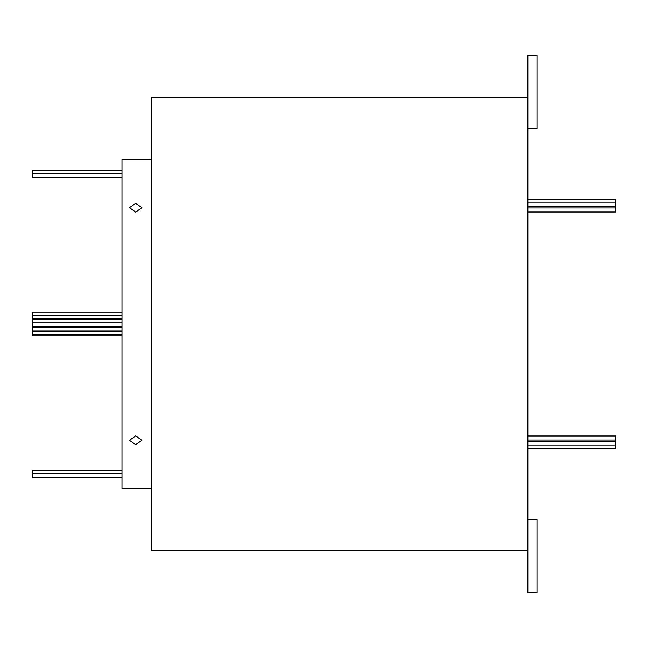 <?xml version="1.0" encoding="UTF-8"?>
<svg xmlns="http://www.w3.org/2000/svg" width="648" height="648" viewBox="0 0 648 648"><rect width="100%" height="100%" fill="white"/><g stroke="black" fill="none" stroke-linecap="round" stroke-linejoin="round"><path stroke-width="0.97" d="M527.845 199.43L615.6 199.43L615.6 212.018L527.845 212.018M527.845 435.983L615.6 435.983L615.6 448.57L527.845 448.57M121.986 335.907L32.4 335.907L32.4 312.093L121.986 312.093M121.986 177.641L32.4 177.641L32.4 170.408L121.986 170.408M121.986 477.592L32.4 477.592L121.986 477.592L32.4 477.592L32.4 470.359L121.986 470.359M135.691 212.131L129.478 207.652L135.691 203.342L141.912 207.652L135.691 212.131M135.691 444.658L129.478 440.348L135.691 435.869L141.912 440.348L135.691 444.658M527.845 128.385L536.99 128.385L536.99 55.25L527.845 55.25L527.845 592.75L536.99 592.75L536.99 519.615L527.845 519.615M527.845 97.305L151.235 97.305L151.235 550.695L527.845 550.695M151.235 159.465L121.986 159.465L121.986 488.535L151.235 488.535M615.6 207.951L527.845 207.951L615.6 207.951M615.6 211.791L527.845 211.791M615.6 206.809L527.845 206.809M615.6 445.03L527.845 445.03M615.6 440.049L527.845 440.049L615.6 440.049M32.4 334.546L121.986 334.546M32.4 331.071L121.986 331.071M32.4 322.955L121.986 322.955M32.4 318.743L121.986 318.743M32.4 326.219L121.986 326.219M32.4 315.932L121.986 315.932M32.4 473.753L121.986 473.753M32.4 319.116L121.986 319.116M32.4 327.232L121.986 327.232M32.4 173.802L121.986 173.802M615.6 436.209L527.845 436.209M615.6 441.191L527.845 441.191M615.6 202.97L527.845 202.97"/></g></svg>
